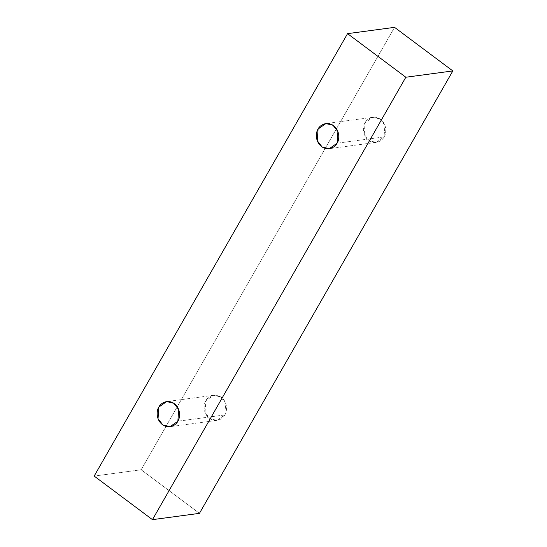 <?xml version="1.0" encoding="UTF-8"?>
<svg xmlns="http://www.w3.org/2000/svg" width="547" height="547" viewBox="0 0 547 547"><rect width="100%" height="100%" fill="white"/><g stroke="black" fill="none" stroke-linecap="round" stroke-linejoin="round"><path stroke-width="0.41" stroke-dasharray="2.73 2.05" d="M394.544 27.35L141.167 469.764L94.173 476.068L141.167 469.764L199.45 513.353L141.167 469.764L394.544 27.35M224.844 414.927C226.978 412.151 228.29 402.763 221.35 397.368C214.246 392.261 207.238 397.389 205.87 400.739C203.737 403.515 202.424 412.903 209.364 418.291C216.468 423.405 223.47 418.27 224.844 414.927L217.043 420.383L209.939 418.694L205.022 412.37L205.87 400.739L213.672 395.276L220.776 396.965L225.692 403.296L224.844 414.927L177.85 421.224L224.844 414.927M384.056 136.921C386.196 134.145 387.502 124.757 380.562 119.362C373.457 114.255 366.456 119.39 365.081 122.733C362.948 125.509 361.635 134.897 368.582 140.292C375.686 145.399 382.688 140.271 384.056 136.921L376.254 142.384L369.15 140.695L364.234 134.364L365.081 122.733L372.89 117.277L379.987 118.966L384.91 125.29L384.056 136.921L337.068 143.225L384.056 136.921M376.254 142.384L329.26 148.681M372.89 117.277L325.896 123.574M217.043 420.383L170.049 426.687M213.672 395.276L166.678 401.58"/><path stroke-width="0.82" d="M94.173 476.068L347.55 33.647L394.544 27.35L347.55 33.647L405.833 77.236L452.827 70.932L394.544 27.35L452.827 70.932L405.833 77.236L152.456 519.65L199.45 513.353L452.827 70.932L199.45 513.353L152.456 519.65L94.173 476.068L152.456 519.65L405.833 77.236L347.55 33.647L94.173 476.068M177.85 421.224C176.476 424.575 169.474 429.703 162.37 424.595C155.43 419.2 156.743 409.812 158.876 407.036C160.244 403.693 167.252 398.558 174.356 403.672C181.296 409.06 179.984 418.455 177.85 421.224L178.698 409.594L173.782 403.269L166.678 401.58L158.876 407.036L158.028 418.667L162.944 424.998L170.049 426.687L177.85 421.224M337.068 143.225C335.694 146.569 328.692 151.697 321.588 146.589C314.648 141.194 315.954 131.806 318.087 129.03C319.462 125.687 326.463 120.559 333.567 125.666C340.507 131.061 339.202 140.449 337.068 143.225L337.916 131.588L332.993 125.263L325.896 123.574L318.087 129.03L317.239 140.668L322.156 146.993L329.26 148.681L337.068 143.225"/></g></svg>
